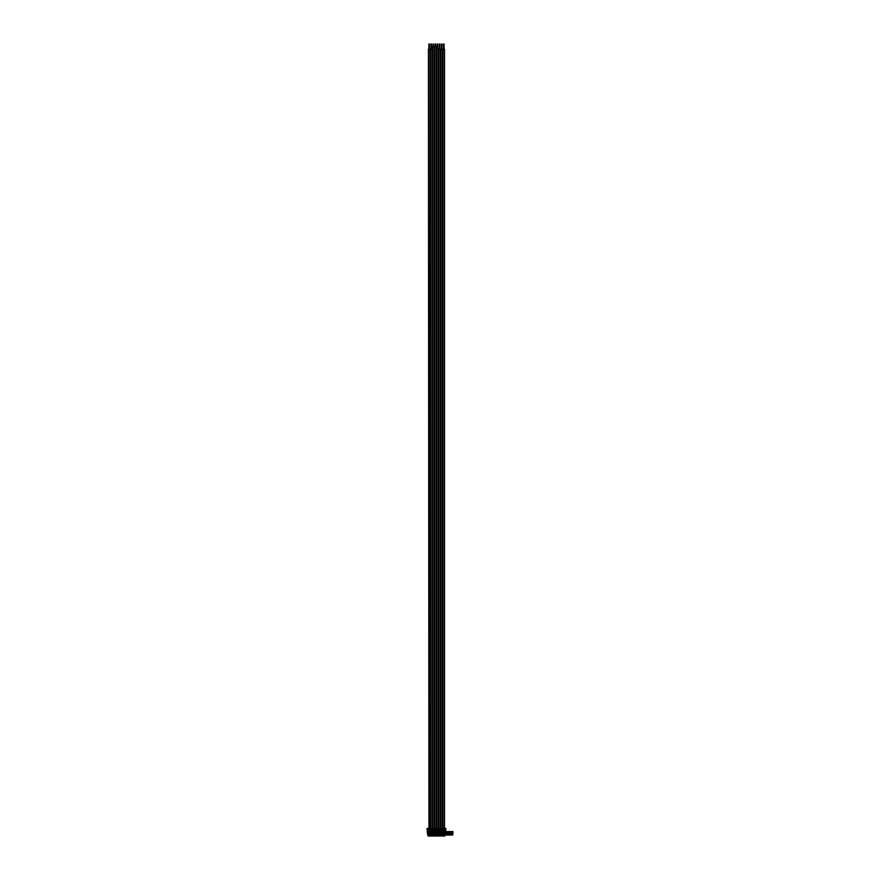 <?xml version="1.0" encoding="UTF-8"?>
<svg xmlns="http://www.w3.org/2000/svg" width="880" height="880" viewBox="0 0 880 880"><rect width="100%" height="100%" fill="white"/><g stroke="black" fill="none" stroke-linecap="round" stroke-linejoin="round"><path stroke-width="1.32" d="M428.89 834.955L428.362 832.997L428.956 832.997L428.362 834.955M428.89 44L428.879 49.225M429.198 834.955L429.253 831.292M429.198 44L429.231 49.225M429.88 828.421L429.88 49.225L428.417 49.225L428.923 828.421M429.374 829.73L429.374 828.421L429.341 829.73L430.001 829.73L430.001 835.351L428.296 835.351L428.373 831.292M430.001 832.997L429.924 831.688L428.296 831.688M445.885 828.421L445.621 831.424L445.335 828.421L443.982 828.421L444.642 835.351L442.937 835.351L443.564 828.421L441.892 828.421L442.552 835.351L440.847 835.351L441.507 828.421L439.802 828.421L440.462 835.351L438.757 835.351L439.417 828.421L437.712 828.421L438.361 835.351L436.667 835.351L437.316 828.421L435.622 828.421L436.271 835.351L434.577 835.351L435.226 828.421L433.532 828.421L434.181 835.351L432.487 835.351L433.136 828.421L431.442 828.421L432.091 835.351L430.386 835.351L431.046 828.421L429.374 828.421M443.531 834.955L443.003 832.997L443.597 832.997L443.003 834.955M444.642 832.997L443.982 832.997L444.312 834.955L443.696 834.955L444.059 833.382M441.441 834.955L440.913 832.997L441.507 832.997L440.913 834.955M442.552 832.997L441.892 832.997L442.222 834.955L441.606 834.955L441.969 833.382M439.351 834.955L438.823 832.997L439.417 832.997L438.823 834.955M440.462 832.997L439.802 832.997L440.132 834.955L439.516 834.955L439.868 833.382M437.25 834.955L436.733 832.997L437.316 832.997L436.733 834.955M438.361 832.997L437.712 832.997L438.042 834.955L437.426 834.955L437.778 833.382M435.16 834.955L434.643 832.997L435.226 832.997L434.643 834.955M436.271 832.997L435.622 832.997L435.952 834.955L435.325 834.955L435.688 833.382M433.07 834.955L432.553 832.997L433.136 832.997L432.553 834.955M434.181 832.997L433.532 832.997L433.851 834.955L433.235 834.955L433.598 833.382M430.98 834.955L430.452 832.997L431.046 832.997L430.452 834.955M432.091 832.997L431.442 832.997L431.761 834.955L431.145 834.955L431.508 833.382M429.671 833.514L429.407 834.955L429.418 833.382M444.015 829.73L444.015 828.421M443.564 829.73L443.564 828.421M444.642 829.796L444.763 828.421M427.867 833.338L427.35 833.987M445.357 834.515L445.599 833.646M445.071 833.338L445.104 835.087M445.599 832.997L445.599 831.688M445.357 833.987L445.599 833.382M428.296 829.796L428.186 828.421L428.923 829.73M427.603 829.73L427.834 830.775L427.185 830.775L427.35 828.421M427.053 828.421L427.317 831.424L427.185 828.421M427.35 831.424L427.35 832.887M428.296 831.424L427.999 836L427.867 831.424M445.071 831.424L444.939 836L444.642 831.424M445.335 829.73L445.753 828.421M441.925 829.73L441.925 828.421M441.474 829.73L441.474 828.421M439.835 829.73L439.835 828.421M439.384 829.73L439.384 828.421M437.734 829.73L437.734 828.421M437.294 829.73L437.294 828.421M435.644 829.73L435.644 828.421M435.204 829.73L435.204 828.421M433.554 829.73L433.554 828.421M433.114 829.73L433.114 828.421M431.464 829.73L431.464 828.421M431.013 829.73L431.013 828.421M428.186 828.421L427.603 828.421M427.999 831.424L427.317 831.424M445.621 831.424L444.939 831.424M427.999 836L444.939 836M429.341 831.292L430.001 831.292M428.373 832.997L428.373 831.688M428.296 831.292L428.956 831.292M431.761 833.514L431.959 831.237M432.091 831.688L431.442 831.688L432.091 831.292M430.518 832.997L430.518 831.688M430.386 831.292L431.046 831.292L430.386 831.688M434.181 830.247L434.049 831.292M434.049 832.997L434.049 831.688M432.608 832.997L432.608 831.688M432.487 831.292L433.136 831.292L432.487 831.688M432.608 831.292L432.487 830.247M436.271 830.247L436.139 831.292M436.139 832.997L436.139 831.688M434.709 832.997L434.709 831.688M434.577 831.292L435.226 831.292L434.577 831.688M434.709 831.292L434.577 830.247M438.24 832.997L438.24 831.688M436.799 832.997L436.799 831.688M436.667 831.292L437.316 831.292L436.667 831.688M440.33 832.997L440.33 831.688M438.889 832.997L438.889 831.688M438.757 831.292L439.417 831.292L438.757 831.688M442.42 832.997L442.42 831.688M440.979 832.997L440.979 831.688M440.847 831.292L441.507 831.292L440.847 831.688M443.069 832.997L443.069 831.688M442.937 831.292L443.597 831.292L442.937 831.688M444.51 832.997L444.51 831.688M428.582 831.688A2.893 2.893 0 0 1 428.472 832.073A1.353 1.353 0 0 0 428.472 832.601A2.893 2.893 0 0 1 428.582 832.997M429.715 832.997A2.893 2.893 0 0 1 429.825 832.601A1.353 1.353 0 0 0 429.825 832.073A2.893 2.893 0 0 1 429.715 831.688M429.935 835.087L429.935 833.514M428.89 833.646L428.89 834.878M443.223 831.688A2.893 2.893 0 0 1 443.113 832.073A1.353 1.353 0 0 0 443.113 832.601A2.893 2.893 0 0 1 443.223 832.997M444.367 832.997A2.893 2.893 0 0 1 444.466 832.601A1.353 1.353 0 0 0 444.466 832.073A2.893 2.893 0 0 1 444.367 831.688M444.576 835.087L444.576 833.514M443.531 833.646L443.531 834.878M441.133 831.688A2.893 2.893 0 0 1 441.023 832.073A1.353 1.353 0 0 0 441.023 832.601A2.893 2.893 0 0 1 441.133 832.997M442.266 832.997A2.893 2.893 0 0 1 442.376 832.601A1.353 1.353 0 0 0 442.376 832.073A2.893 2.893 0 0 1 442.266 831.688M442.486 835.087L442.486 833.514M441.441 833.646L441.441 834.878M439.032 831.688A2.893 2.893 0 0 1 438.933 832.073A1.353 1.353 0 0 0 438.933 832.601A2.893 2.893 0 0 1 439.032 832.997M440.176 832.997A2.893 2.893 0 0 1 440.286 832.601A1.353 1.353 0 0 0 440.286 832.073A2.893 2.893 0 0 1 440.176 831.688M440.396 835.087L440.396 833.514M439.34 833.646L439.351 834.878M436.942 831.688A2.893 2.893 0 0 1 436.843 832.073A1.353 1.353 0 0 0 436.843 832.601A2.893 2.893 0 0 1 436.942 832.997M438.086 832.997A2.893 2.893 0 0 1 438.185 832.601A1.353 1.353 0 0 0 438.185 832.073A2.893 2.893 0 0 1 438.086 831.688M438.295 835.087L438.295 833.514M437.25 833.646L437.25 834.878M434.852 831.688A2.893 2.893 0 0 1 434.753 832.073A1.353 1.353 0 0 0 434.753 832.601A2.893 2.893 0 0 1 434.852 832.997M435.996 832.997A2.893 2.893 0 0 1 436.095 832.601A1.353 1.353 0 0 0 436.095 832.073A2.893 2.893 0 0 1 435.996 831.688M436.205 835.087L436.205 833.514M435.16 833.646L435.16 834.878M432.762 831.688A2.893 2.893 0 0 1 432.663 832.073A1.353 1.353 0 0 0 432.663 832.601A2.893 2.893 0 0 1 432.762 832.997M433.906 832.997A2.893 2.893 0 0 1 434.005 832.601A1.353 1.353 0 0 0 434.005 832.073A2.893 2.893 0 0 1 433.906 831.688M434.115 835.087L434.115 833.514M433.07 833.646L433.07 834.878M430.672 831.688A2.893 2.893 0 0 1 430.562 832.073A1.353 1.353 0 0 0 430.562 832.601A2.893 2.893 0 0 1 430.672 832.997M431.816 832.997A2.893 2.893 0 0 1 431.915 832.601A1.353 1.353 0 0 0 431.915 832.073A2.893 2.893 0 0 1 431.816 831.688M432.025 835.087L432.025 833.514M430.98 833.646L430.98 834.878M452.683 834.878L452.683 833.646M451.638 835.087L451.374 832.997L452.947 832.997L452.683 835.087L452.947 833.514M451.374 831.556L452.947 831.556M451.374 835.087L451.374 833.382L452.683 833.514M451.583 831.688A2.893 2.893 0 0 1 451.484 832.073A1.353 1.353 0 0 0 451.484 832.601A2.893 2.893 0 0 1 451.583 832.997M452.727 832.997A2.893 2.893 0 0 1 452.837 832.601A1.353 1.353 0 0 0 452.837 832.073A2.893 2.893 0 0 1 452.727 831.688M452.034 833.646L451.748 834.878L452.034 833.646M451.374 833.25L451.957 832.997M448.503 834.878L448.503 833.646M447.447 835.087L447.194 832.997L448.756 832.997L448.503 835.087L448.756 833.514M447.194 831.556L448.756 831.556M447.194 835.087L447.194 833.382L448.503 833.514M447.403 831.688A2.893 2.893 0 0 1 447.304 832.073A1.353 1.353 0 0 0 447.304 832.601A2.893 2.893 0 0 1 447.403 832.997M448.547 832.997A2.893 2.893 0 0 1 448.646 832.601A1.353 1.353 0 0 0 448.646 832.073A2.893 2.893 0 0 1 448.547 831.688M447.843 833.646L447.557 834.878L447.843 833.646M447.194 833.25L447.777 832.997M446.402 834.878L446.402 833.646M445.357 835.087L445.104 832.997L446.666 832.997L446.402 835.087L446.666 833.514M445.104 831.424L446.666 831.556M446.457 832.997A2.893 2.893 0 0 1 446.556 832.601A1.353 1.353 0 0 0 446.556 832.073A2.893 2.893 0 0 1 446.457 831.688M446.083 833.382L445.104 833.382M445.104 833.25L445.687 832.997M450.593 834.878L450.593 833.646M449.548 835.087L449.284 832.997L450.846 832.997L450.593 835.087L450.846 833.514M449.284 831.556L450.846 831.556M449.284 835.087L449.284 833.382L450.593 833.514M449.493 831.688A2.893 2.893 0 0 1 449.394 832.073A1.353 1.353 0 0 0 449.394 832.601A2.893 2.893 0 0 1 449.493 832.997M450.637 832.997A2.893 2.893 0 0 1 450.736 832.601A1.353 1.353 0 0 0 450.736 832.073A2.893 2.893 0 0 1 450.637 831.688M449.944 833.646L449.647 834.878L449.944 833.646M449.284 833.25L449.867 832.997M442.431 828.421L442.431 49.225L440.968 49.225L440.968 828.421M440.968 829.73L440.968 831.292M441.441 44L441.43 49.225M441.958 44L441.969 49.225L441.958 44M440.341 828.421L440.341 49.225L438.878 49.225L438.878 828.421M438.878 829.73L438.878 831.292M438.251 828.421L438.251 49.225L436.788 49.225L436.788 828.421M436.788 829.73L436.788 831.292M437.25 44L437.25 49.225M437.767 49.225L437.778 44L437.789 49.225M439.351 44L439.34 49.225M439.857 49.225L439.868 44L439.879 49.225M443.531 44L443.52 49.225M444.048 44L444.059 49.225L444.048 44M444.521 828.421L444.521 49.225L443.058 49.225L443.058 828.421M443.058 829.73L443.058 831.292M430.98 44L430.969 49.225M431.288 44L431.321 49.225M431.97 828.421L431.97 49.225L430.507 49.225L430.507 831.292M433.07 44L433.07 46.618M433.587 46.618L433.598 44L433.598 46.618M434.06 828.421L434.06 46.618L432.597 46.618L432.597 828.674M435.16 44L435.16 46.618M435.677 46.618L435.688 44L435.688 46.618M436.161 828.421L436.161 46.618L434.687 46.618L434.687 828.674M443.025 829.73L443.025 828.421M444.565 829.73L444.565 828.421M442.827 829.73L442.827 828.421M442.662 829.73L442.662 828.421M442.475 829.73L442.475 828.421M440.924 829.73L440.924 828.421M440.737 829.73L440.737 828.421M440.572 829.73L440.572 828.421M440.385 829.73L440.385 828.421M438.834 829.73L438.834 828.421M438.636 829.73L438.636 828.421M438.482 829.73L438.482 828.421M438.284 829.73L438.284 828.421M436.744 829.73L436.744 828.421M436.546 829.73L436.546 828.421M436.392 829.73L436.392 828.421M436.194 829.73L436.194 828.421M434.654 829.73L434.654 828.421M434.456 829.73L434.456 828.421M434.302 829.73L434.302 828.421M434.104 829.73L434.104 828.421M432.564 829.73L432.564 828.421M432.366 829.73L432.366 828.421M432.212 829.73L432.212 828.421M432.014 829.73L432.014 828.421M430.276 829.73L430.276 828.421M430.111 829.73L430.111 828.421M429.924 829.73L429.924 828.421M429.341 833.25L429.935 833.25M428.362 831.556L428.956 831.556M429.341 831.556L429.935 831.556M428.362 833.25L428.956 833.25M429.561 833.646L429.561 834.878M443.982 833.25L444.576 833.25M443.003 831.556L443.597 831.556M443.982 831.556L444.576 831.556M443.003 833.25L443.597 833.25M444.202 833.646L444.202 834.878M441.892 833.25L442.486 833.25M440.913 831.556L441.507 831.556M441.892 831.556L442.486 831.556M440.913 833.25L441.507 833.25M442.112 833.646L442.112 834.878M439.802 833.25L440.396 833.25M438.823 831.556L439.417 831.556M439.802 831.556L440.396 831.556M438.823 833.25L439.417 833.25M440.022 833.646L440.022 834.878M437.712 833.25L438.295 833.25M436.733 831.556L437.316 831.556M437.712 831.556L438.295 831.556M436.733 833.25L437.316 833.25M437.932 833.646L437.932 834.878M435.622 833.25L436.205 833.25M434.643 831.556L435.226 831.556M435.622 831.556L436.205 831.556M434.643 833.25L435.226 833.25M435.842 833.646L435.842 834.878M433.532 833.25L434.115 833.25M432.553 831.556L433.136 831.556M433.532 831.556L434.115 831.556M432.553 833.25L433.136 833.25M433.752 833.646L433.752 834.878M431.442 833.25L432.025 833.25M430.452 831.556L431.046 831.556M431.442 831.556L432.025 831.556M430.452 833.25L431.046 833.25M431.651 833.646L431.651 834.878M452.353 833.25L452.947 833.25M452.573 833.646L452.573 834.878M448.173 833.25L448.756 833.25M448.393 833.646L448.393 834.878M446.083 833.25L446.666 833.25M445.104 831.556L445.687 831.556M446.303 833.646L446.303 834.878M450.263 833.25L450.846 833.25M450.483 833.646L450.483 834.878M429.407 49.225L429.407 44L429.418 49.225M428.879 832.997L428.879 831.688L428.89 832.997M429.055 44L429.033 49.225M429.055 834.955L429.066 831.292M429.418 832.997L429.418 831.688M429.88 829.73L429.88 831.292M442.431 829.73L442.431 831.292M441.43 832.997L441.43 831.688L441.441 832.997M441.793 44L441.782 49.225M441.606 44L441.584 49.225M441.793 834.955L441.804 831.292M441.606 834.955L441.617 831.292M441.969 832.997L441.969 831.688M440.341 829.73L440.341 831.292M438.251 829.73L438.251 831.292M437.25 832.997L437.25 831.688L437.261 832.997M437.613 44L437.591 49.225M437.426 44L437.404 49.225M437.613 834.955L437.624 831.292M437.426 834.955L437.437 831.292M437.778 832.997L437.778 831.688M439.34 832.997L439.34 831.688L439.351 832.997M439.703 44L439.692 49.225M439.516 44L439.494 49.225M439.703 834.955L439.714 831.292M439.516 834.955L439.527 831.292M439.868 832.997L439.879 831.688M443.531 832.997L443.52 831.688L443.531 832.997M443.883 44L443.872 49.225M443.696 44L443.685 49.225M443.883 834.955L443.894 831.292M443.696 834.955L443.707 831.292M444.059 832.997L444.059 831.688M444.521 829.73L444.521 831.292M431.497 49.225L431.508 44L431.508 49.225M430.98 832.997L430.969 831.688L430.98 832.997M431.145 44L431.134 49.225M431.332 834.955L431.343 831.292M431.145 834.955L431.156 831.292M431.508 832.997L431.508 831.688M431.97 829.73L431.97 831.292M433.07 832.997L433.07 831.688L433.07 832.997M433.07 831.292L433.059 829.73L433.081 831.292M433.433 44L433.422 46.618M433.235 44L433.224 46.618M433.433 834.955L433.444 828.674M433.235 834.955L433.257 828.674M433.598 832.997L433.598 831.688M433.598 831.292L433.598 829.73M435.16 832.997L435.16 831.688L435.16 832.997M435.16 831.292L435.16 829.73L435.171 831.292M435.523 44L435.512 46.618M435.325 44L435.325 46.618M435.523 834.955L435.534 828.674M435.325 834.955L435.347 828.674M435.688 832.997L435.688 831.688M435.688 831.292L435.699 829.73"/></g></svg>
